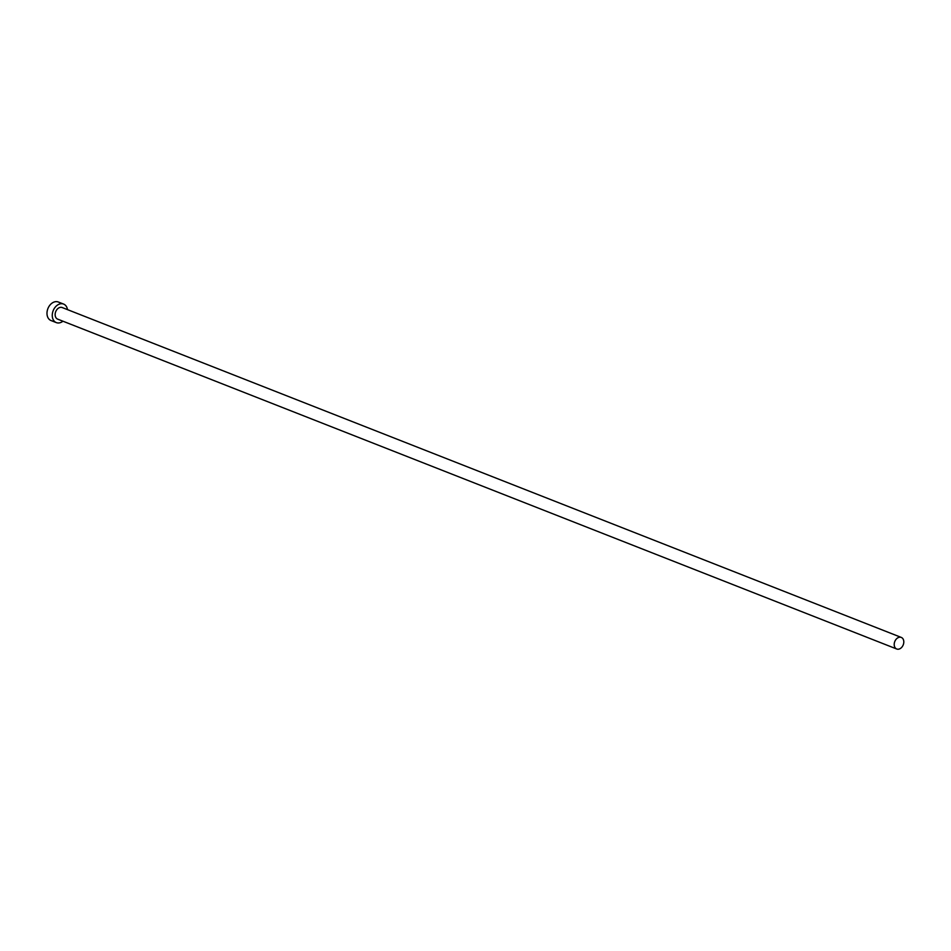 <?xml version="1.0" encoding="UTF-8"?>
<svg xmlns="http://www.w3.org/2000/svg" width="951" height="951" viewBox="0 0 951 951"><rect width="100%" height="100%" fill="white"/><g stroke="black" fill="none" stroke-linecap="round" stroke-linejoin="round"><path stroke-width="1.43" d="M903.45 644.243A6.229 4.541 111.5 0 0 901.275 637.42A6.229 4.541 111.5 0 0 894.558 642.175A6.229 4.541 111.5 0 0 896.722 648.998A6.229 4.541 111.5 0 0 903.45 644.243M901.275 637.42L62.219 307.553A6.229 4.541 111.5 0 0 55.491 312.308A6.229 4.541 111.5 0 0 57.666 319.132L896.722 648.998M67.497 309.622A9.962 7.275 111.5 0 0 63.586 304.07A9.962 7.275 111.5 0 0 52.828 311.678A9.962 7.275 111.5 0 0 56.299 322.603A9.962 7.275 111.5 0 0 62.944 321.212M63.586 304.07L58.308 302.002A9.962 7.275 111.5 0 0 47.55 309.61A9.962 7.275 111.5 0 0 51.021 320.535L56.299 322.603"/></g></svg>
